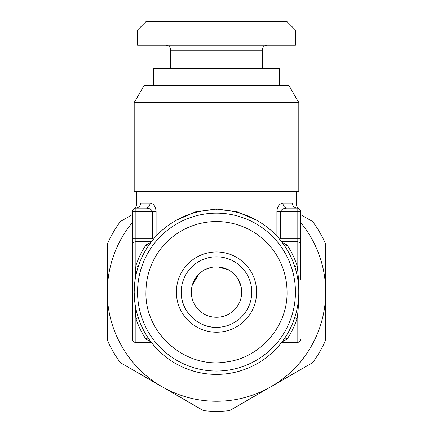 <?xml version="1.0" encoding="UTF-8"?>
<svg xmlns="http://www.w3.org/2000/svg" width="433" height="433" viewBox="0 0 433 433"><rect width="100%" height="100%" fill="white"/><g stroke="black" fill="none" stroke-linecap="round" stroke-linejoin="round"><path stroke-width="0.65" d="M300.486 279.897L300.486 211.461L300.486 279.897M282.987 341.377L287.095 339.12A84.825 84.825 0 0 0 297.13 318.45C299.214 304.599 299.43 281.493 297.13 265.727L297.13 245.056L300.486 245.056A3.361 3.361 0 0 0 297.13 241.695A3.361 3.361 0 0 1 300.486 245.056A3.361 3.361 0 0 0 297.13 241.695A3.361 3.361 0 0 1 300.486 245.056A3.361 3.361 0 0 0 297.13 241.695L281.58 241.695M296.286 191.305L296.286 204.187C295.923 206.232 299.522 209.577 298.802 208.549A3.361 3.361 0 0 1 300.486 211.461A3.361 3.361 0 0 0 297.13 208.1L287.095 208.1A5.039 4.195 90 0 1 282.901 203.061C283.15 206.124 284.546 207.802 287.095 208.1L297.13 208.1C294.229 207.791 292.632 206.108 292.34 203.061C297.487 204.284 297.487 204.284 292.34 203.061L282.901 203.061C279.274 203.797 277.277 206.595 276.898 211.461L276.898 236.169M298.305 208.311L298.537 208.414A3.361 3.361 0 0 0 297.13 208.1L297.13 238.334L300.486 238.334M297.65 208.143L298.072 208.235M300.486 211.461L280.708 211.461C281.439 209.339 283.566 208.219 287.095 208.1M300.486 339.12A3.361 3.361 0 0 1 297.13 342.481A3.361 3.361 0 0 0 300.486 339.12L287.095 339.12L284.995 337.724M279.599 239.243L280.708 238.334L279.599 239.243M297.13 342.481L281.58 342.481L297.13 342.481L297.13 318.45L294.732 317.665M276.898 211.461L280.708 211.461L280.708 238.334L297.13 238.334L297.13 245.056L287.095 245.056A84.825 84.825 0 0 1 297.13 265.727L294.732 266.512M176.269 220.283L195.456 211.883L216.5 208.939L237.057 211.748L256.753 220.294M287.095 245.056L284.995 246.453L287.095 245.056L282.072 242.345M156.102 236.169L156.102 211.461L152.292 211.461C151.523 209.323 149.396 208.203 145.905 208.1L135.87 208.1L145.905 208.1C148.454 207.802 149.85 206.124 150.099 203.061C153.585 203.553 155.582 206.357 156.102 211.461L156.102 211.434M150.099 203.061L140.66 203.061C135.513 204.284 135.513 204.284 140.66 203.061C140.357 206.103 138.76 207.78 135.87 208.1L135.486 208.121M152.292 238.334L153.401 239.243L152.292 238.334L152.292 211.461L135.87 211.461L135.87 208.1L145.905 208.1L135.87 208.1A3.361 3.361 0 0 0 132.514 211.461L132.514 245.056L132.514 211.461L135.87 211.461L135.87 238.334L152.292 238.334M134.192 292.351L135.87 318.45A84.825 84.825 0 0 0 145.905 339.12L132.514 339.12L132.514 245.056A3.361 3.361 0 0 1 135.87 241.695L151.42 241.695M136.714 191.305L136.714 204.187C137.077 206.232 133.478 209.577 134.198 208.549L134.273 208.506M241.111 286.689L237.971 278.906M237.825 278.668L234.751 274.717M228.738 270.062L220.825 267.264M228.835 270.116L218.411 266.966M198.974 273.986L195.153 278.706M211.315 267.432L204.338 270.024M198.871 274.084L192.312 285.038M146.165 244.899L150.928 242.345L145.905 245.056L148.005 246.453M138.268 266.512L135.87 265.727L134.192 291.804M151.42 342.481L135.87 342.481L135.87 318.45L138.268 317.665M150.928 341.832L145.905 339.12L148.005 337.724M216.5 317.286A25.195 25.195 0 0 0 241.695 292.091A25.195 25.195 0 0 0 216.5 266.89A25.195 25.195 0 0 0 191.305 292.091A25.195 25.195 0 0 0 216.5 317.286M132.514 245.056L135.87 245.056L135.87 238.334L132.514 238.334M132.514 339.12C132.866 341.301 133.986 342.422 135.87 342.481A3.361 3.361 0 0 1 132.514 339.12M220.743 327.104L221.539 327.002A35.273 35.273 0 0 1 216.5 327.364C197.648 327.851 180.74 310.937 181.227 292.091A35.273 35.273 0 0 0 186.379 310.445M198.146 322.212A35.273 35.273 0 0 0 211.461 327.002L216.5 327.364A35.273 35.273 0 0 0 251.773 292.091A35.273 35.273 0 0 0 216.5 256.812L212.581 257.034M298.808 102.605L134.192 102.605L134.192 191.305L298.808 191.305L298.808 102.605L288.919 85.48L144.081 85.48L134.192 102.605M216.5 68.685L279.491 68.685L153.509 68.685L153.509 85.48M170.726 68.685L170.726 50.206L262.274 50.206L262.274 68.685M165.687 45.167A5.039 5.039 0 0 1 170.726 50.206M267.313 45.167A5.039 5.039 0 0 0 262.274 50.206M145.953 21.65L287.047 21.65L295.447 30.05L137.553 30.05L145.953 21.65M137.553 30.05L137.553 45.167L295.447 45.167L295.447 30.05M216.5 209.783A82.308 82.308 0 0 1 298.808 292.091A82.308 82.308 0 0 1 216.5 374.393A82.308 82.308 0 0 1 134.192 292.091A82.308 82.308 0 0 1 216.5 209.783L216.5 208.939M211.461 327.002L214.292 327.294M214.238 256.888L216.5 256.818A35.273 35.273 0 0 1 221.539 257.175M220.002 327.191L219.266 327.256M217.057 327.359L216.5 327.364M219.087 256.91L220.749 257.072M176.377 292.091A40.123 40.123 0 0 0 216.5 332.214A40.123 40.123 0 0 0 256.623 292.091A40.123 40.123 0 0 0 216.5 251.963A40.123 40.123 0 0 0 176.377 292.091M216.5 256.812A35.273 35.273 0 0 0 181.227 292.091M287.047 292.091C287.756 326.309 260.098 358.026 226.102 361.983C185.384 368.873 144.665 333.367 145.953 292.091A70.547 70.547 0 0 1 216.5 221.539A70.547 70.547 0 0 1 287.047 292.091M295.447 292.091A78.947 78.947 0 0 1 216.5 371.038A78.947 78.947 0 0 1 137.553 292.091A78.947 78.947 0 0 1 216.5 213.139A78.947 78.947 0 0 1 295.447 292.091M300.486 222.324A109.181 109.181 0 0 1 325.681 292.091L325.681 340.073A119.259 119.259 0 0 1 312.648 362.654L229.539 410.636A119.259 119.259 0 0 1 203.461 410.636L120.352 362.654A119.259 119.259 0 0 1 107.319 340.073L107.319 244.104A119.259 119.259 0 0 1 120.352 221.523L132.514 214.503M300.486 214.503L312.648 221.523A119.259 119.259 0 0 1 325.681 244.104L325.681 292.091A109.181 109.181 0 0 1 161.91 386.642C128.569 367.779 106.983 330.39 107.319 292.091A109.181 109.181 0 0 1 132.514 222.324M121.072 363.065L134.706 370.935M135.22 371.233L142.473 375.422M159.55 385.283L161.168 386.214M189.497 402.571L189.903 402.804M325.681 322.904L325.681 308.87M325.681 268.915L325.681 262.479M325.681 285.618L325.681 278.424M325.681 260.228L325.681 246.945M145.905 245.056A84.825 84.825 0 0 0 135.87 265.727L135.87 245.056L145.905 245.056M297.688 208.149L297.996 208.213M135.042 208.208L134.771 208.289M241.695 213.734L241.695 213.204M191.305 213.734L191.305 213.193M279.491 85.48L279.491 68.685"/></g></svg>
